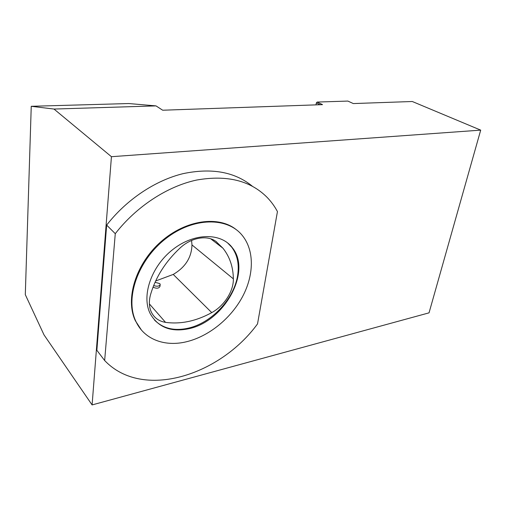 <?xml version="1.0" encoding="UTF-8"?>
<svg xmlns="http://www.w3.org/2000/svg" width="506" height="506" viewBox="0 0 506 506"><rect width="100%" height="100%" fill="white"/><g stroke="black" fill="none" stroke-linecap="round" stroke-linejoin="round"><path stroke-width="0.76" d="M153.641 285.58C157.296 286.687 159.485 286.288 160.212 284.391L159.763 283.594L155.045 282.291M160.149 284.903L159.997 286.276C159.029 288.471 156.702 288.774 153.008 287.187M315.978 104.868L316.351 102.914L317.167 102.06L347.881 101.073L353.321 103.566L412.289 101.504L480.7 130.131L429.037 312.847L92.098 404.926L44.016 334.883L25.3 294.637L31.245 106.298L53.99 109.056L111.434 156.696L92.098 404.926M53.99 109.056L156.019 105.893L128.758 103.54L31.245 106.298M156.019 105.893L162.685 110.219L322.524 104.641L317.167 102.06M480.7 130.131L111.434 156.696M252.38 186.246C234.803 171.869 211.71 167.669 183.102 173.64C155.563 180.332 126.759 199.301 106.658 225.1L96.861 350.297L104.653 360.525C142.648 400.531 219.927 375.471 257.522 323.91L277.446 211.59C274.65 206.321 271.172 201.546 267.023 197.277C250.261 180.528 226.833 174.779 196.733 180.028C167.764 186.176 136.728 206.106 115.273 233.677L104.653 360.525M316.351 102.914L320.096 104.723M115.273 233.677L106.658 225.1M216.676 241.994C208.086 234.721 191.755 237.099 180.104 247.978C165.519 261.602 155.658 277.161 150.535 294.656C148.789 301.14 149.023 306.889 151.243 311.905C154.077 317.762 158.833 321.247 165.519 322.36C180.781 324.403 196.189 321.158 211.742 312.619C224.215 305.864 233.664 291.14 233.361 278.857C233.184 266.947 229.718 256.732 222.95 248.212L216.018 241.488M227.517 242.836L231.697 247.162C237.358 254.822 239.344 264.189 237.649 275.264C234.221 298.761 211.584 323.138 187.935 328.249C174.203 331.209 163.071 328.502 154.551 320.127M186.72 341.695C209.174 336.212 231.046 318.236 242.595 296.554C254.075 274.872 254.518 250.508 242.317 235.492C227.637 216.998 193.564 216.891 165.86 238.566C138.024 260.033 124.729 298.262 135.836 321.278C144.172 339.652 165.171 347.078 186.72 341.695M236.258 229.661C218.877 215.486 185.949 219.591 160.952 241.697C135.855 263.645 124.95 298.989 135.336 320.709L141.421 330.032M188.46 328.792C224.335 321.759 252.121 271.355 232.273 247.636C221.052 232.646 194.234 232.583 172.767 249.559C151.193 266.352 141.142 296.162 150.301 313.815C158.188 327.363 170.908 332.353 188.46 328.792M155.633 281.001L173.235 274.429C185.367 267.282 191.61 257.44 191.964 244.91L191.584 240.464M173.235 274.429L211.742 312.619M191.964 244.91L233.361 278.857M149.396 303.916L165.519 322.36M135.336 320.709L135.836 321.278M231.697 247.162L232.273 247.636M210.717 238.807L222.95 248.212"/></g></svg>
